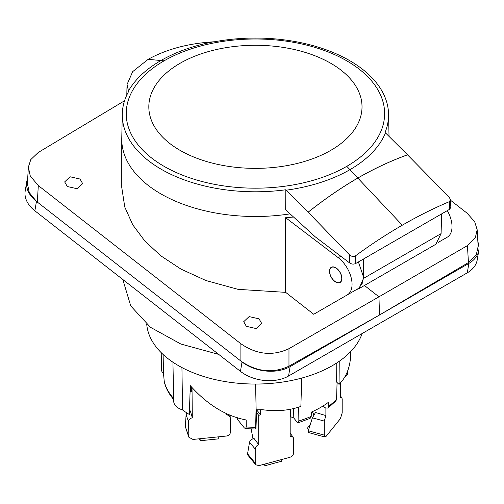 <?xml version="1.0" encoding="UTF-8"?>
<svg xmlns="http://www.w3.org/2000/svg" width="504" height="504" viewBox="0 0 504 504"><rect width="100%" height="100%" fill="white"/><g stroke="black" fill="none" stroke-linecap="round" stroke-linejoin="round"><path stroke-width="0.76" d="M361.601 112.279A106.596 61.545 0 0 0 355.919 86.304A106.596 61.545 0 0 0 180.048 63.302A106.596 61.545 180 0 0 154.923 86.304A106.596 61.545 180 0 0 198.557 158.88A106.596 61.545 180 0 0 330.8 150.343A106.596 61.545 0 0 0 361.601 112.279M385.484 132.898A133.667 77.169 0 0 1 385.069 133.875A133.667 77.169 0 0 1 349.94 169.672L346.784 166.333A129.2 74.592 0 0 0 346.784 60.845A129.2 74.592 0 0 0 164.065 60.845L148.157 59.315C166.509 49.216 188.32 43.382 213.583 41.813L214.603 41.756A133.144 76.866 180 0 1 388.553 113.973A133.144 76.866 180 0 1 385.05 132.47A334.196 189.019 -120.7 0 1 385.484 132.898L407.516 154.804C390.858 160.826 374.289 168.563 357.815 178.019L349.94 169.672A133.667 77.169 180 0 1 287.935 189.951A133.667 77.169 180 0 1 286.247 190.191A334.196 196.825 -119.3 0 0 285.812 189.762A133.144 76.866 0 0 1 122.289 113.973L121.766 138.38A133.667 77.169 180 0 0 121.76 139.331L121.76 187.173M346.784 166.333A129.2 74.592 180 0 1 164.065 166.333A129.2 74.592 180 0 1 164.065 60.845M148.157 59.315L132.672 71.65L127.027 84.546L128.476 90.947L129.389 89.397C136.168 78.422 146.67 68.802 160.908 60.537C175.228 52.315 191.892 46.248 210.899 42.336L213.583 41.813M128.476 90.947L128.69 91.356A133.144 76.866 0 0 0 122.289 113.973M290.071 213.866A133.667 77.169 180 0 1 121.76 139.331M435.872 244.251L441.076 233.61L363.611 278.334L358.942 288.666L356.536 289.561L313.721 314.276L347.269 294.909A23.134 13.356 60 0 0 351.256 278.025A23.134 13.356 60 0 0 338.26 257.695L285.655 217.709L285.655 292.358L238.033 289.346L205.978 280.539L180.968 269.104L160.864 255.843L144.862 241.057L132.76 224.816L124.778 207.043L121.76 187.419M285.655 217.709L293.548 217.035M364.449 285.484L378.958 296.818L288.975 348.661C272.784 356.271 256.757 354.646 240.893 343.778L38.31 185.567L30.29 176.072L28.369 167.114L30.801 159.566L38.266 152.46L124.557 100.762M285.655 292.358L313.721 314.276M80.023 179.033L82.662 183.639L77.238 188.767L67.303 186.512L64.669 181.9L70.088 176.778L80.023 179.033M259.056 318.849L261.696 323.455L256.271 328.583L246.336 326.327L243.697 321.716L249.121 316.594L259.056 318.849M356.536 289.561L358.728 288.294L362.767 282.568L363.214 276.091L358.413 261.941M441.076 233.61L441.668 213.879L449.606 209.292L450.847 207.308L450.513 199.773L449.266 201.694C433.598 208.322 417.942 216.153 402.305 225.187L357.815 178.057C374.289 168.601 390.858 160.864 407.516 154.841L449.228 197.253L450.513 199.773M363.611 278.334L363.611 258.943L441.668 213.879M347.269 294.909L358.728 288.294L347.269 294.909M335.702 282.051A8.782 5.072 60 0 1 329.962 274.308A8.782 5.072 60 0 1 331.311 267.271A8.782 5.072 60 0 1 335.702 267.706A8.782 5.072 60 0 1 341.435 275.449A8.782 5.072 60 0 1 340.093 282.486A8.782 5.072 60 0 1 335.702 282.051M285.812 189.762L285.68 209.866L315.29 236.861L349.619 262.956L349.499 254.835C351.647 256.649 353.669 256.964 355.559 255.793C371.089 244.409 386.669 234.209 402.305 225.187M286.247 190.191L308.12 212.19C324.778 198.979 341.34 187.589 357.815 178.019M349.499 254.835L308.12 212.19M308.12 212.228C324.778 199.017 341.347 187.62 357.815 178.057M363.611 258.943L355.679 263.523C353.695 264.449 351.672 264.26 349.619 262.956M447.237 237.195L438.058 242.493L447.237 237.195A23.134 13.356 -120 0 0 447.313 210.622M467.435 245.624L468.449 262.578L379.499 315L378.958 296.818L467.435 245.624L475.291 237.951L477.156 229.685L474.667 221.684L467.088 213.186L450.532 200.252M468.449 262.578L476.305 254.797L478.151 246.305M379.499 315L290.134 366.597A34.272 22.926 9.5 0 1 242.033 361.948L240.893 361.059C256.757 371.939 272.784 373.653 288.968 366.194L379.499 315L468.865 263.409A34.272 22.926 9.5 0 0 478.8 250.431A34.272 22.926 9.5 0 0 477.886 241.882M27.386 183.475L29.289 192.604L36.452 201.398A34.656 23.178 9.5 0 1 26.775 181.528A34.656 23.178 9.5 0 1 27.701 178.265M240.893 343.778L240.893 361.059L37.315 202.072L38.31 185.567M478.8 250.431L477.225 259.856A34.272 22.926 -170.5 0 1 467.284 272.828L288.559 376.022A34.272 22.926 -170.5 0 1 240.458 371.372L34.877 210.823A34.656 23.178 -170.5 0 1 25.2 190.953L26.775 181.528M218.723 354.4L180.848 344.024L150.507 327.323L130.763 305.966L123.593 282.127L123.549 280.073M146.74 324.305A108.814 62.824 0 0 0 178.479 365.652A108.814 62.824 0 0 0 286.959 381.352A108.814 62.824 0 0 0 362.124 333.547M163.113 354.488L163.517 373.64A12.064 6.962 180 0 1 161.57 369.936L161.198 352.649M181.938 367.561L182.549 409.941A17.104 9.878 180 0 1 173.729 401.423L173.697 399.521C168.928 394.027 165.784 388.124 164.279 381.805L163.517 373.64M173.685 399.477L172.929 362.193M236.792 417.507L237.403 419.341L244.238 427.801L245.454 428.684L246.273 426.989L246.173 419.971C226.006 416.172 207.383 404.731 190.298 385.642L189.309 414.458A91.974 53.103 180 0 1 182.549 409.941M256.637 409.79L255.982 428.211C255.755 429.496 255.66 429.175 255.679 427.253L256.057 408.19A92.459 53.38 0 0 0 256.108 408.19M301.701 378.082L300.875 406.413C288.994 410.609 276.085 411.692 262.162 409.658A95.243 54.993 0 0 1 256.139 409.796L255.585 384.048M298.714 407.131L298.853 420.966L298.229 422.774L297.108 422.138L293.794 418.03L290.984 416.896L290.178 415.397M328.627 406.325L327.921 408.095L335.903 400.907L336.577 399.181A92.049 53.147 180 0 1 328.627 406.325L328.633 402.148A92.138 53.197 180 0 1 311.365 412.114L311.226 416.373L310.155 418.351L298.229 422.774M336.577 399.181L337.069 382.523M339.242 361.286L339.047 384.376L336.622 382.108L336.785 362.943M339.047 384.376C345.511 377.981 349.304 369.419 350.431 358.697A95.243 54.993 0 0 0 350.664 355.484L350.746 351.521M347.533 371.246L347.47 374.258L344.352 377.679M322.629 406.243L325.609 407.963L327.921 408.095M260.669 409.714L260.669 414.817L256.631 409.909M255.982 428.211L255.774 428.999L245.454 428.684M192.018 387.633L192.308 417.803C189.958 418.396 188.71 419.719 188.565 421.772L188.868 437.226L192.956 439.438L226.264 436.048C228.86 435.601 230.259 434.253 230.454 432.01L230.202 416.726L226.504 414.326L226.491 413.501M190.096 411.516L189.624 405.329M191.237 386.738L191.281 391.759L190.09 391.684M192.308 417.803L190.499 411.459L189.403 411.674M188.817 437.069L185.365 426.756L188.704 436.262M186.978 413.015L186.089 414.729L185.365 426.756M190.512 385.9L190.569 391.829M199.571 438.77L200.132 440.742L218.276 438.896L218.257 436.867M200.132 440.742L200.113 438.713M256.574 412.568L258.709 415.34L258.709 444.685C256.542 445.612 255.383 447.079 255.232 449.102L255.232 463.151L255.793 464.814L259.113 465.601L289.769 457.349C292.163 456.529 293.454 455.017 293.649 452.806L293.649 438.757L293.152 437.176L290.178 436.212L290.178 409.286M258.709 415.34L260.669 414.817M293.63 408.542L293.794 418.03M290.984 416.896L290.852 409.154M325.893 408.114L325.893 415.592L324.274 421.079L324.274 435.128L324.967 437.025L326.082 436.382L340.376 418.685L342.191 412.946L342.191 398.897L341.504 397.007L340.565 397.423L340.565 382.763M313.885 414.899L312.373 411.667M325.893 415.592L315.498 412.48L312.417 417.848L308.284 430.769L324.274 435.128M324.967 437.025L308.353 432.495L308.284 430.769M308.385 430.359L307.598 428.148L308.057 427.083L309.443 426.523M252.983 438.77L251.168 428.942M256.618 412.555L256.429 419.416M258.709 444.685L254.003 438.404C251.672 439.154 250.186 440.414 249.543 442.178L247.558 453.814L255.232 463.151M255.793 464.814L247.924 455.238L247.558 453.814M263.964 464.297L265.022 465.715L281.717 461.217L281.717 459.516M265.022 465.715L265.022 464.014M336.338 268.292A8.568 4.946 -120 0 0 331.418 267.454A8.568 4.946 -120 0 0 330.233 274.737A8.568 4.946 -120 0 0 336.338 282.202A8.568 4.946 -120 0 0 339.986 282.297A8.568 4.946 -120 0 0 341.41 275.846A8.568 4.946 -120 0 0 336.338 268.292M338.26 257.695L340.786 256.24M449.266 201.694L449.606 209.292M355.559 255.793L355.679 263.523M242.033 361.948L240.458 371.372M34.877 210.823L36.452 201.398M288.975 348.661L288.968 366.194M468.865 263.409L467.284 272.828M288.559 376.022L290.134 366.597M164.197 381.207A92.049 53.147 0 0 0 173.697 398.557M246.273 426.989A92.049 53.147 0 0 0 255.679 427.253M298.853 420.966A92.049 53.147 0 0 0 311.226 416.373M237.403 419.341L237.359 417.684M186.089 414.729L188.565 421.772M312.417 417.848L324.274 421.079M308.776 428.898L308.561 429.698M249.543 442.178L255.232 449.102M127.027 84.546L126.8 95.067M388.553 113.973L389.031 136.389M435.985 244.188L359.037 288.616M478.157 246.456L477.162 229.792M27.367 183.702L28.363 167.284M230.164 416.606L229.673 414.886M341.504 397.007L340.565 396.724M308.057 427.083L310.017 424.664M293.152 437.176L290.178 433.213M331.418 267.454L332.382 266.899M339.986 282.297L340.95 281.742"/></g></svg>
